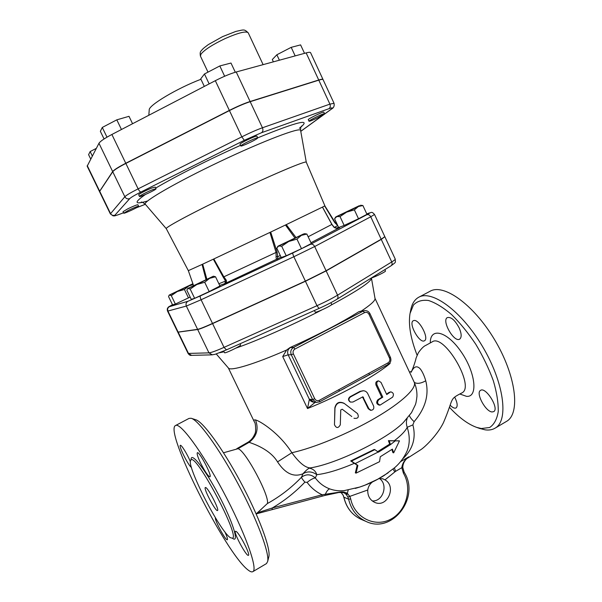 <?xml version="1.0" encoding="UTF-8"?>
<svg xmlns="http://www.w3.org/2000/svg" width="602" height="602" viewBox="0 0 602 602"><rect width="100%" height="100%" fill="white"/><g stroke="black" fill="none" stroke-linecap="round" stroke-linejoin="round"><path stroke-width="0.9" d="M128.512 210.316C134.163 207.6 137.534 206.238 138.633 206.245C139.31 206.795 123.764 214.034 123.749 213.176L128.512 210.316M123.749 213.176L123.026 211.693L127.79 208.819C133.441 206.102 136.82 204.748 137.918 204.763L138.633 206.245M96.29 148.385L90.157 151.561L88.592 154.661L90.706 159.026M92.302 155.993L90.157 151.561M153.134 189.495L156.031 188.757C156.821 189.464 139.566 197.524 139.498 196.47C138.889 196.056 148.062 191.361 153.134 189.495M139.498 196.47L138.701 194.822C138.084 194.393 147.257 189.683 152.336 187.832L155.233 187.109L156.031 188.757M104.063 138.964L100.353 131.289L102.295 127.443L116.811 119.843L129.009 116.321L132.56 123.726M121.461 129.498L116.811 119.843M106.99 137.166L102.295 127.443M257.34 138.37C255.037 140.394 240.823 146.948 240.845 145.962C239.957 145.248 257.709 136.744 257.709 137.896L257.34 138.37M240.845 145.962L240.04 144.262C239.144 143.517 256.896 135.021 256.911 136.187L257.709 137.896M209.15 83.896L204.462 73.978L200.737 78.839L204.319 86.41M235.314 72.24L230.987 63.037L219.805 65.949L204.462 73.978M224.651 76.236L219.805 65.949M317.969 117.661C312.814 120.159 309.834 121.363 309.014 121.258C308.239 120.671 324.576 112.747 324.546 113.725L317.969 117.661M309.014 121.258L308.284 119.693C307.502 119.091 323.838 111.152 323.816 112.153L324.546 113.725M295.168 55.896L291.195 47.34L276.867 54.767L272.315 59.53L273.391 61.84M279.396 60.2L276.867 54.767M304.522 53.345L300.594 44.887L291.195 47.34M223.726 351.064L224.523 352.712C224.591 353.916 241.492 345.744 240.582 344.946L240.032 343.802M314.455 310.512L315.2 312.092C315.267 313.356 332.628 305.184 331.694 304.326L330.919 302.678M371.321 278.004C375.121 276.988 386.191 271.502 385.476 270.99L384.844 269.636M193.204 284.588L188.968 285.89L192.444 283.948L169.177 295.1L168.552 296.59L172.571 304.883L175.363 304.055L171.292 295.635L169.403 295.063L177.327 291.503L171.292 295.635M188.968 285.89L184.415 289.487L177.327 291.503L188.968 285.89M213.522 276.213L215.539 276.792L209.594 278.342L204.703 282.263L196.862 284.498L213.123 276.318L187.636 288.539L186.853 290.217L191.255 299.344L194.642 298.336L190.172 289.065L187.937 288.486L196.862 284.498L190.172 289.065M304.469 233.651L306.869 234.05L301.384 235.359L296.952 239.099L288.742 241.477L303.656 233.915L277.989 246.18L278.658 246L276.785 248.129L281.232 257.505L286.213 255.775L281.698 246.241L278.658 246L288.742 241.477L281.698 246.241M340.025 216.585L336.759 216.592L346.662 212.115L340.025 216.585L344.163 225.441L338.648 227.511L334.569 218.789L336.759 216.592L335.848 216.886L359.469 205.621L354.367 209.865L346.662 212.115L358.13 206.569L362.886 205.523L360.523 205.244M190.164 297.079L175.363 304.055M188.494 297.937L184.415 289.487M215.539 276.792L219.956 285.995L209.187 291.579L204.703 282.263M209.187 291.579L194.642 298.336M296.952 239.099L301.474 248.679L311.324 243.509L306.869 234.05M301.474 248.679L286.213 255.775M354.367 209.865L358.506 218.759L366.972 214.32L362.886 205.523M358.506 218.759L344.163 225.441M200.94 79.276C176.965 88.351 148.31 105.531 149.228 109.933L148.822 115.268M229.354 110.407L215.32 80.691C223.342 76.574 230.31 73.677 236.225 71.984L306.147 52.901C308.803 52.186 310.286 52.118 310.587 52.69L322.996 79.464C322.755 79.02 321.325 79.201 318.721 80.006L250.101 101.512C244.299 103.394 237.384 106.358 229.354 110.407L125.765 163.255C118.383 167.078 114.011 169.847 112.664 171.578L99.488 191.504M99.435 191.436L87.17 166.182L98.969 143.276C100.21 141.304 104.507 138.37 111.882 134.479L215.32 80.691M172.481 304.702C165.979 308.307 169.448 306.516 167.815 307.772C167.198 308.6 167.108 309.706 167.544 311.076L177.756 332.138L197.599 329.347C199.729 328.948 204.695 326.976 212.498 323.447L305.364 281.096L326.066 270.734L381.186 239.242L384.821 236.654L374.519 214.47C371.509 211.061 371.479 212.769 368.755 213.161L368.439 213.296C370.937 212.355 370.365 212.845 366.738 214.771L310.489 244.307L292.865 252.915L200.443 295.875L187.959 301.271L169.403 306.681L172.481 304.71M229.437 110.58L241.831 136.835L138.121 188.855C130.717 192.61 126.292 195.236 124.847 196.749L110.354 213.913L99.511 191.586L112.747 171.743C114.094 170.012 118.466 167.243 125.848 163.428L229.437 110.58C237.466 106.531 244.382 103.567 250.184 101.685L262.449 127.775C256.738 129.821 249.868 132.846 241.831 136.835L244.299 140.311L261.554 132.696L328.903 108.714C332.56 107.449 333.327 107.607 331.198 109.203L300.759 131.296M331.198 109.203L331.649 108.954C333.756 107.818 334.554 105.929 334.042 103.296L323.071 79.622C322.822 79.178 321.4 79.359 318.789 80.164L250.184 101.685M145.293 204.236L145.27 204.206C142.29 202.024 176.213 182.308 220.129 161.471C264.022 140.605 300.767 126.766 300.609 130.438L306.283 162.186C306.328 160.32 273.812 173.955 234.87 192.459C195.921 210.941 164.805 227.518 166.272 228.662L188.336 270.652L193.505 285.461M213.326 259.191L223.289 277.274L223.831 276.83L213.823 258.958L202.061 264.451L205.974 279.494M206.825 279.102L202.693 264.158M223.289 277.274L225.562 281.066L224.779 283.64C226.54 282.631 226.931 281.33 225.968 279.727L223.831 276.83L276.062 252.441L276.1 256.369C275.972 258.506 276.423 259.432 277.462 259.138L277.718 256.783L276.1 256.369M218.88 283.76L225.562 281.066L225.968 279.727M280.261 255.459L277.718 256.783L277.123 252.14L276.062 252.441L269.937 232.417L213.823 258.958M277.123 252.14L270.697 232.056M285.461 225.013L294.837 237.865M295.906 237.369L286.274 224.621L269.937 232.417M339.408 227.744C339.054 228.429 337.353 228.301 334.298 227.353L333.944 227.202C335.51 228.436 337.413 228.579 339.671 227.624L339.129 227.849M331.928 224.546L333.944 227.202M324.651 205.974L334.72 222.597L334.968 222.243L324.854 205.854L322.454 207.111L331.86 224.426L308.149 236.767M334.72 222.597L337.767 225.622M334.968 222.243L337.233 224.486L334.96 222.243L332.643 218.458M337.752 225.615L334.343 227.398M332.62 218.413L324.854 205.854M322.454 207.111L286.274 224.621M202.061 264.451L188.336 270.652M177.838 332.191L197.674 329.512C199.804 329.106 204.77 327.142 212.581 323.605L305.44 281.269L326.149 270.9L381.262 239.4L384.813 236.752M353.976 418.209L354.089 418.292C358.077 418.781 359.213 417.209 357.498 413.574L344.419 403.551C339.528 401.376 336.383 402.896 334.983 408.111L334.471 424.726C336.3 428.391 338.241 428.428 340.303 424.831L340.747 409.932L342.222 409.217L350.424 415.493M334.531 422.627L334.87 407.772C336.209 402.595 339.287 401.105 344.103 403.31L344.419 403.551M390.239 392.135L390.864 391.872C393.512 392.737 394.092 394.498 392.602 397.162L380.14 405.078C377.296 404.017 376.844 402.219 378.808 399.675L382.789 397.154L377.055 384.979C376.408 382.872 376.92 381.502 378.605 380.878L381.021 382.413L386.732 394.558L390.239 392.135L389.065 392.384L390.796 391.879M386.529 394.137L389.065 392.384M379.335 405.131L379.23 405.138C376.408 404.077 375.957 402.286 377.86 399.758L381.766 397.297L376.039 385.137C375.385 383.045 375.874 381.691 377.522 381.081L378.523 380.893M381.766 397.297L382.789 397.154M368.936 408.773L371.013 410.293C373.383 409.977 374.248 408.57 373.616 406.072L367.837 393.828C366.866 391.917 365.384 390.894 363.382 390.743L360.733 391.398L350.53 396.899C348.423 398.697 348.423 400.428 350.522 402.098L352.953 402.016L362.855 396.823L368.936 408.773L368.228 408.713L362.479 396.884M370.441 410.248L368.228 408.713M350.274 401.993L350.116 401.925C348.009 400.262 347.994 398.532 350.055 396.748L360.034 391.368L363.119 390.743M390.442 444.359L389.155 440.837L399.465 440.867L393.693 452.832L392.391 449.107L380.276 456.752L379.561 461.681L356.098 473.112L357.874 465.414L351.455 461.117L374.85 449.641L378.387 452.2L390.54 444.577L395.281 440.86M351.455 461.117L350.703 460.914L374.135 449.476L374.85 449.641M377.958 451.899L389.825 444.426L388.395 440.679L399.465 440.867M390.54 444.577L389.825 444.426M389.155 440.837L388.395 440.679M356.098 473.112L355.338 472.879L357.174 465.218L350.703 460.914M357.874 465.414L357.174 465.218M393.693 452.832L392.94 452.659L391.857 449.476M388.139 472.826L377.627 479.282L365.113 485.099L359.808 487.041L344.081 490.645C339.084 491.149 334.276 490.555 329.64 488.862C323.868 486.679 319.09 483.03 315.313 477.928L316.818 474.685C312.032 471.328 307.396 471.042 302.926 473.819L301.497 477.228C301.594 478.048 302.723 479.689 304.89 482.149L307.125 482.375C311.181 487.868 316.185 492 322.153 494.776L272.277 507.99L272.127 509.412M407.155 418.495C406.132 421.219 406.147 424.154 407.2 427.3C409.954 435.938 409.924 443.817 407.118 450.951L406.704 451.899L407.118 450.951C404.077 457.61 399.901 463.216 394.573 467.754L384.196 475.46C376.543 480.328 368.416 484.189 359.808 487.041L355.263 488.433M236.812 448.671L248.19 442.131L249.123 442.327C252.637 443.576 269.779 448.941 277.545 461.9L291.857 452.712C279.32 432.973 260.049 421.001 255.496 419.925C253.916 419.594 253.592 420.346 254.511 422.19L254.511 422.19C255.504 422.062 256.369 432.341 254.721 434.11C253.397 437.451 251.222 440.115 248.212 442.116M315.252 402.076C312.739 402.482 310.775 401.564 309.368 399.322L307.517 408.54L282.707 356.565L286.635 350.018L289.938 347.61C318.022 334.93 341.01 322.943 358.905 311.663L361.328 311.068C370.734 304.778 375.302 300.601 375.031 298.532L375.023 298.472M228.444 368.07L228.489 368.115C230.581 371.299 254.488 364.157 286.635 350.018M339.174 391.119L339.031 389.562L319.338 400.307L319.617 401.835L316.381 402.399L319.617 401.835L369.267 374.722L369.064 373.18L339.031 389.562M339.347 391.029L344.811 388.2M389.343 363.54L390.119 363.435C375.091 376.175 339.084 395.973 307.517 408.54L315.275 402.256M310.007 399.194L313.762 402.068L316.381 402.399L312.604 399.502L309.368 399.322L288.147 354.819C287.026 351.726 287.794 349.31 290.45 347.557L289.938 347.61M389.878 362.923L390.119 363.435L389.735 363.111M379.027 478.56L382.789 478.816L385.002 479.862C396.823 486.424 387.402 507.968 375.001 502.512C369.989 500.179 367.574 496.01 367.747 489.998L347.896 497.064L348.603 499.193L350.71 498.983L349.882 496.499L347.264 493.399C345.345 492.037 342.508 491.661 338.753 492.255L338.753 492.481M404.047 472.171L403.445 473.262C412.633 488.636 406.184 511.632 390.292 519.436C374.542 527.615 354.51 517.457 350.71 498.983M402.685 467.408L401.805 467.701L403.445 473.262M406.478 458.942L408.833 456.82C404.8 459.514 402.452 463.141 401.805 467.701L395.619 471.328L394.37 467.927M338.775 492.474L343.877 492.669L346.225 494.4L347.896 497.064M338.753 492.255L325.306 494.265L325.268 495.386L338.775 492.511C341.515 492.203 343.215 492.255 343.877 492.669L343.599 492.564M321.919 496.198L322.153 494.776L325.306 494.265C326.735 491.134 328.18 489.336 329.64 488.862M304.89 482.149C295.228 492.255 284.362 500.872 272.277 507.99L257.272 512.844M400.488 461.696L408.833 456.82L407.923 457.753M362.08 519.752L361.095 519.338C352.162 515.071 346.436 507.764 343.938 497.418L343.23 495.311L341.093 492.496M372.254 500.939C383.068 501.759 388.516 484.572 379.433 478.492M414.274 382.36C416.998 384.046 420.821 383.527 425.749 380.803C424.259 375.686 422.438 371.727 420.286 368.921C417.088 365.489 414.206 366.272 411.648 371.268M411.354 371.863L411.158 372.277L411.354 371.863M402.595 458.98C412.837 449.401 416.268 438.038 412.882 424.899L414.108 421.678C425.418 408.382 429.301 394.754 425.749 380.803M409.45 415.643C410.007 417.284 411.557 419.301 414.108 421.678M375.001 298.351L414.221 382.247C416.208 386.86 417.111 391.601 416.93 396.462C416.433 400.932 415.847 403.814 415.184 405.123L411.52 412.648L403.332 422.544C386.996 439.234 336.014 464.104 310.165 467.92L309.481 468.198C308.359 468.348 306.177 470.207 302.941 473.766L302.926 473.819M310.165 467.92C305.079 467.619 298.976 462.554 291.857 452.712C313.514 448.076 348.423 433.628 375.227 418.006C402.083 402.369 417.096 387.981 414.221 382.247M277.545 461.9C285.228 473.571 293.693 477.529 302.941 473.766M223.523 452.772L237.978 448.716C245.142 449.867 270.313 496.981 267.318 503.588C280.028 496.537 291.421 487.755 301.497 477.228C306.207 473.827 310.813 474.06 315.313 477.928C313.063 478.297 310.331 479.779 307.125 482.375M258.408 511.843L267.318 503.588M345.653 493.806L347.264 493.399L348.219 490.051M367.747 489.998C368.273 486.634 369.846 483.955 372.45 481.969M385.002 479.862L394.829 471.923L393.008 469.093M205.824 487.575C208.691 488.756 219.557 510.014 217.533 510.504C215.892 512.257 203.183 488.252 205.342 487.507L205.824 487.575M230.31 537.661L232.522 538.256C240.138 536.149 195.808 452.824 191.022 459.988C184.656 462.306 219.105 530.452 230.31 537.661M247.994 569.943C250.251 571.742 251.899 572.299 252.938 571.599C258.138 568.943 244.683 531.634 223.079 491.209C201.542 450.763 179.817 421.754 175.445 425.576C164.037 430.881 225.329 552.854 247.994 569.943M224.779 531.709C226.954 536.397 227.812 539.076 227.345 539.723C225.953 541.348 214.252 519.759 215.448 517.803M191.444 467.4C188.772 466.407 178.425 445.886 180.329 445.352C181.187 444.284 187.47 454.442 190.428 461.757M200.752 463.405C197.862 457.324 196.719 453.78 197.328 452.772C199.081 450.717 212.386 476.001 209.947 476.776C208.172 476.37 205.109 471.908 200.752 463.405M236.15 531.438C239.483 533.252 250.575 554.735 248.46 555.292C246.685 557.196 233.147 532.13 235.465 531.273L236.15 531.438M188.998 418.428L191.105 418.255C198.299 419.895 218.571 447.474 237.677 483.128C256.821 518.751 269.764 553.328 267.634 561.523L266.49 563.577L252.938 571.599M268.77 557.046L268.868 556.662C270.938 548.655 258.634 515.621 240.371 481.675C222.146 447.707 202.678 421.355 195.627 419.714L191.519 418.39M417.118 355.255C410.587 338.429 408.224 324.501 410.03 313.476L413.446 305.033C417.141 301.188 422.168 299.683 428.534 300.503C435.539 302.783 443.215 307.464 451.56 314.545C460.026 322.898 468.13 332.846 475.866 344.389C483.06 356.459 488.892 368.605 493.354 380.818C496.808 392.572 498.433 402.858 498.23 411.67C496.959 419.27 494.099 424.553 489.644 427.503L481.352 428.526L476.694 427.397C468.108 424.32 459.055 417.653 449.521 407.396M414.048 320.482C419.413 319.376 429.331 338.64 424.478 340.74C419.714 344.081 408.028 323.139 413.281 320.715L414.048 320.482M454.683 397.094C457.415 402.655 457.881 406.26 456.105 407.915C454.661 408.63 452.674 407.727 450.138 405.206M459.198 327.977C461.621 333.681 461.787 337.398 459.702 339.114C454.141 342.974 441.289 320.467 447.369 317.585C451.101 316.75 455.044 320.211 459.198 327.977M492.097 411.949C485.588 411.783 475.429 392.82 480.539 390.389C485.701 386.386 499.585 408.705 493.7 411.633L492.097 411.949M479.245 428.308L485.137 429.843C489.072 430.392 492.474 429.783 495.326 428.022C508.999 420.241 503.874 382.142 482.45 346.383C461.185 310.542 431.416 289.291 418.45 297.403C414.477 299.736 411.903 303.935 410.745 309.992L410.195 312.686M506.064 421.656L506.688 421.287C520.722 413.296 515.952 375.174 494.543 339.626C473.3 303.995 443.2 283.083 429.873 291.376L419.09 297.064M394.348 440.717C401.195 435.434 405.485 430.964 407.2 427.3L412.882 424.899M354.322 463.344C339.242 469.756 326.743 473.533 316.818 474.685C315.726 471.163 313.281 468.996 309.481 468.198M219.61 352.749L224.072 351.786M235.879 348.122C256.55 341.01 292.557 325.072 321.852 309.94M330.724 305.297C357.686 290.721 371.261 281.683 371.457 278.184L371.419 277.973M207.999 72.127L200.436 56.114L201.008 54.06C204.688 49.635 212.784 44.45 225.291 38.505C238.482 32.734 246.128 30.837 248.227 32.817L263.112 64.64M250.101 101.512L236.225 71.984M318.721 80.006L306.147 52.901M99.556 190.969L87.245 165.625M125.765 163.255L111.882 134.479M112.664 171.578L98.969 143.276M366.791 213.928L368.439 213.296M336.571 228.218L338.505 227.195M310.963 242.741L339.671 227.624M219.677 285.416L224.779 283.64L281.066 257.167M226.442 349.86L224.027 347.369C216.208 350.838 211.182 352.667 208.962 352.862L188.08 353.427L177.831 332.289M212.348 354.849L208.962 352.862L197.674 329.512M123.538 212.754L120.746 213.838C116.269 215.561 114.335 216.005 114.937 215.177L129.754 198.607C131.01 197.358 134.735 195.161 140.928 192.03L244.299 140.311M145.33 204.281L136.571 207.69M299.344 128.301C312.446 117.969 298.562 121.152 257.694 137.858M240.552 145.33C209.609 159.139 174.911 176.672 155.7 188.08M145.383 194.521C133.644 202.701 134.381 204.853 147.595 200.985M261.554 132.696C262.984 131.605 263.285 129.964 262.449 127.775L329.904 104.131C330.648 106.148 330.317 107.675 328.903 108.714M125.848 163.428L138.121 188.855C139.182 190.894 140.123 191.955 140.928 192.03M334.042 103.296L329.904 104.131L318.789 80.164M112.747 171.743L124.847 196.749C126.021 198.675 127.654 199.3 129.754 198.607M99.631 191.12L110.512 213.529C111.573 215.253 113.048 215.809 114.937 215.177M120.355 213.988L120.746 213.838M167.544 311.076L167.928 311.038C167.236 309.172 167.732 307.72 169.403 306.681M178.177 332.191L167.928 311.038L186.349 306.064C185.589 304.002 186.131 302.407 187.959 301.271M197.599 329.347L186.349 306.064L201.091 299.758C200.18 297.719 199.969 296.425 200.443 295.875M212.498 323.447L201.091 299.758L293.851 256.738C292.918 254.661 292.595 253.382 292.865 252.915M305.364 281.096L293.851 256.738L314.68 246.534C313.567 244.562 312.167 243.818 310.489 244.307M366.738 214.771C368.371 214.274 369.711 214.944 370.742 216.773L374.519 214.47M326.066 270.734L314.68 246.534L370.742 216.773L381.186 239.242M301.271 126.465L301.655 126.006C300.865 126.623 300.518 128.106 300.609 130.438L300.616 130.483M381.262 239.4L391.736 261.945L337.564 295.176C338.286 296.974 338.068 298.351 336.902 299.284L390.999 265.828C396.47 261.674 395.333 263.164 395.228 259.071C395.371 259.462 394.205 260.418 391.736 261.945C392.399 263.623 392.15 264.918 390.999 265.828L390.909 265.888M191.639 355.361L188.539 353.555L178.252 332.334M326.149 270.9L337.564 295.176C332.214 298.396 325.358 301.903 316.983 305.696L319.022 308.465C326.224 305.214 332.184 302.159 336.902 299.284L336.811 299.344M188.08 353.427C189.254 355.014 190.33 355.662 191.323 355.368L212.002 354.856L215.162 354.292L226.337 349.928L319.09 308.412M305.44 281.269L316.983 305.696L224.027 347.369L212.581 323.605M376.039 385.137L377.055 384.979M377.86 399.758L378.808 399.675M360.034 391.368L360.733 391.398M350.055 396.748L350.53 396.899M362.818 397.26L363.518 397.305M378.169 452.049L355.142 463.615M377.635 451.673L389.682 444.095M319.338 400.307C317.389 401.128 315.847 400.601 314.726 398.735L312.604 399.502L291.285 354.759L293.385 353.931C292.632 351.854 293.144 350.221 294.935 349.04L364.549 312.649C366.43 311.911 367.912 312.461 368.996 314.304L389.502 358.055C390.224 360.071 389.75 361.659 388.072 362.818L369.064 373.18M314.726 398.735L293.385 353.931M388.117 364.391L388.072 362.818M390.254 357.272L389.502 358.055M369.801 313.612L368.996 314.304M363.345 378.094L388.245 364.36C390.766 362.63 391.488 360.282 390.405 357.325L369.944 313.634C368.838 311.543 367.137 310.534 364.835 310.632L363.141 311.136L364.549 312.649M358.905 311.663L363.141 311.136L293.603 347.429L294.935 349.04M290.45 347.557L293.603 347.429C290.924 349.198 290.149 351.636 291.285 354.759L288.147 354.819L282.707 356.565M364.534 310.67L359.371 311.625M343.885 497.199L348.603 499.193C351.139 509.683 356.933 517.08 365.971 521.4C392.308 534.501 420.489 497.229 404.19 472.261L402.776 467.476C402.828 464.104 404.16 461.162 406.771 458.649L420.979 449.574C426.073 446.157 437.804 434.147 443.426 422.709C454.322 397.403 448.55 399.766 461.967 392.88L461.734 393.016M346.225 494.4L347.964 493.956M256.174 513.92L325.193 495.371M341.086 492.481L343.132 495.228L343.832 497.32C346.331 507.689 352.087 515.034 361.095 519.338L365.971 521.4M432.108 341.928C443.885 332.771 475.58 386.537 461.967 392.88L461.93 392.903M255.496 419.925C258.92 428.955 256.798 436.42 249.123 442.327L237.978 448.716M394.829 471.923L395.619 471.328M232.485 538.278L232.538 538.308C239.679 543.854 232.801 521.535 218.601 494.852C204.484 468.145 190.488 450.906 191.112 459.936M459.943 394.039L466.415 396.312C478.176 397.824 475.813 372.909 461.282 352.004C446.985 330.972 430.031 326.946 430.31 342.914M277.966 246.21L277.417 247.008M335.833 216.908L335.081 217.984M200.436 56.114C199.917 53.322 200.188 51.531 201.264 50.756C202.55 49.183 202.739 48.724 208.277 44.623L222.582 36.617L235.841 31.424C244.532 29.536 244.066 29.062 248.227 32.817M300.774 131.356L331.649 108.954M123.545 212.769L120.588 213.921C112.529 216.743 115.2 215.659 113.101 215.87L110.354 213.913M136.481 207.743L145.345 204.296M366.784 213.921L368.582 213.228M141.763 202.204L141.169 202.204C141.462 201.708 142.832 202.377 145.263 204.206L166.28 228.677M322.506 207.08L331.973 224.441L334.298 227.353M324.877 205.824L306.283 162.186M395.228 259.071L384.889 236.812M351.056 415.982L351.764 416.516M380.14 405.078L379.23 405.138M370.305 410.24L371.013 410.293M350.116 401.925L350.522 402.098M228.369 367.98L254.488 422.145M375.031 298.532L371.457 278.184M228.489 368.115L216.253 353.953M409.518 372.179L411.7 371.238M411.61 371.299C414.101 365.745 416.012 358.709 415.643 359.891C416.275 358.175 414.921 360.425 418.36 352.772C421.295 348.618 423.8 346.142 425.87 345.337L432.101 341.928M261.185 509.405L256.143 513.837M382.405 478.703L382.789 478.816M189.013 418.42L175.46 425.569M268.868 556.662L267.634 561.523M476.694 427.397L480.245 428.662M506.688 421.287L495.326 428.022"/></g></svg>
